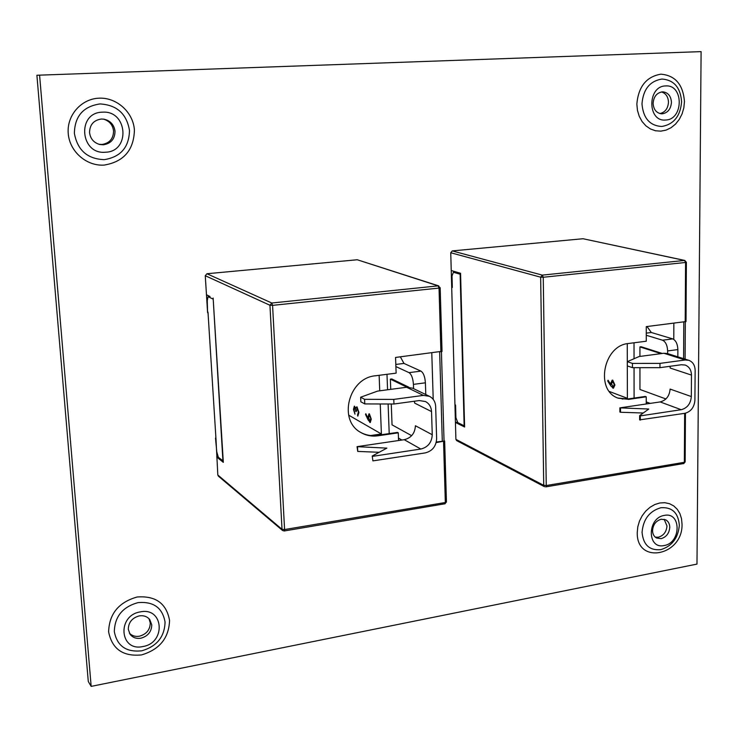 <?xml version="1.0" encoding="UTF-8"?>
<svg xmlns="http://www.w3.org/2000/svg" width="738" height="738" viewBox="0 0 738 738"><rect width="100%" height="100%" fill="white"/><g stroke="black" fill="none" stroke-linecap="round" stroke-linejoin="round"><path stroke-width="1.11" d="M140.912 638.204C136.281 638.923 132.665 637.595 130.045 634.228L128.292 629.293C128.486 622.374 132.12 617.909 139.214 615.907C143.67 615.234 147.203 616.479 149.805 619.634L151.751 624.874C151.558 631.737 147.941 636.184 140.912 638.204M129.408 633.186C132.047 635.861 135.395 636.866 139.464 636.202C146.484 634.191 150.082 629.763 150.275 622.918L149.002 618.712M103.311 144.796L99.658 144.473C93.763 142.702 90.396 138.744 89.547 132.6C89.713 124.713 93.652 120.193 101.346 119.03L104.086 119.196C110.46 120.737 114.104 124.768 115.027 131.281C114.851 139.095 110.94 143.596 103.311 144.796M98.957 144.279L101.899 144.463C109.51 143.273 113.394 138.781 113.578 130.995C112.739 124.814 109.344 120.847 103.366 119.095M661.156 538.639L656.571 538.02C653.979 536.554 652.641 534.072 652.54 530.576C653.075 524.58 655.971 520.797 661.211 519.238L665.639 519.801C668.305 521.259 669.689 523.768 669.772 527.338C669.237 533.288 666.368 537.052 661.156 538.639M655.27 537.144L658.388 537.209C663.591 535.64 666.451 531.886 666.986 525.945L664.163 519.284M142.969 646.525C119.63 651.986 116.687 615.418 140.34 611.894C163.679 606.83 166.253 642.881 142.969 646.525M105.414 152.222C80.055 154.759 76.651 112.425 102.37 112.176C127.72 110.128 130.691 151.76 105.414 152.222M664.209 545.52C647.023 549.644 647.014 517.882 664.301 515.41C681.46 511.582 681.266 542.956 664.209 545.52M662.281 113.809L661.377 113.8C656.313 112.96 653.554 109.473 653.121 103.329C653.693 96.623 656.765 92.803 662.337 91.863L663.019 91.863C668.204 92.637 671.017 96.143 671.451 102.379C670.879 109.03 667.816 112.84 662.281 113.809M659.92 113.569C665.132 112.314 667.991 108.532 668.48 102.231C668.204 96.798 665.888 93.375 661.525 91.946M665.528 120.017C647.254 121.964 647.254 85.995 665.63 85.94C683.886 84.344 683.656 119.814 665.528 120.017M701.1 51.623L696.986 564.09L91.161 686.377L88.274 681.46L36.9 75.248L701.1 51.623L36.9 75.248M207.987 312.045L216.059 440.272M452.311 286.685L451.684 286.75L455.005 406.832L455.614 406.749M91.161 686.377L39.612 75.433M632.448 363.41L627.309 361.666L627.318 365.91L632.457 367.672L632.448 363.41L659.966 363.391L685.122 359.996L688.766 360.292C692.834 361.86 694.956 365.218 695.141 370.356L694.91 400.217C694.264 407.339 690.888 411.712 684.79 413.335L639.634 419.867L639.634 415.632L648.767 409.027L619.883 407.865L660.15 401.924C666.165 400.347 669.486 396.066 670.104 389.083L691.331 396.564L691.478 375.079L670.187 368.05L670.067 366.288M640.289 420.125L640.289 415.891L639.634 415.632M673.849 323.226L673.776 339.397M610.824 385.956L607.688 380.965L608.057 380.208L610.833 384.627L610.76 383.271L612.18 380.135L612.78 380.199L614.92 385.015L613.444 388.197L610.824 385.956L607.688 380.965M609.422 391.5L627.392 398.317L627.263 343.687M454.793 271.575L454.811 272.128M622.263 399.064L627.392 398.317M634.09 398.068L634.053 367.672M634.043 358.742L634.016 342.783M667.641 350.928C667.346 345.283 665.639 341.703 662.53 340.209L672.742 338.899C675.879 340.393 677.585 343.954 677.881 349.581L667.641 350.928L667.632 353.613M662.53 340.209L646.276 335.273M650.187 403.391L646.248 401.915M607.881 380.937L608.158 380.374M610.76 383.271L610.833 384.627M610.953 383.243L612.319 380.116M613.49 388.188L612.835 388.133M613.02 388.105L611.018 385.928M613.287 387.016L614.394 384.655L612.577 381.325M612.826 381.371L611.47 383.769L613.223 387.026L614.21 384.683L613.02 381.343M672.742 338.899L651.331 332.506L646.276 333.133M677.844 356.841L677.881 349.581M646.811 402.127L646.479 403.944M647.005 326.528L651.331 332.506M662.3 353.465L641.174 346.759L639.929 346.915L661.036 353.631M665.925 398.954L639.947 389.479L639.938 367.672M639.929 356.426L639.929 346.915M627.309 361.666L639.108 356.528L663.868 353.262L667.466 353.557L688.766 360.292M620.51 408.114L620.52 412.265L619.902 412.016L619.883 407.865M620.52 412.265L643.259 413.012M691.478 375.079C691.303 369.969 689.2 366.629 685.159 365.052L681.442 364.738L659.957 367.672L632.457 367.672M640.289 415.891L681.192 409.71L660.15 401.924M659.966 363.391L659.957 367.672M691.331 396.564C690.685 403.704 687.299 408.086 681.192 409.71M464.589 426.038L456.933 422.21L455.429 422.431L464.617 427.025L460.577 273.281L451.241 270.523L451.702 287.266L452.329 287.469L452.016 275.957L453.39 272.267L460.143 274.213L464.137 425.789L457.809 422.625L455.918 417.717L455.567 405.014L454.94 404.71M460.586 273.724L455.254 272.147M685.325 321.814L685.095 359.129M683.803 322.008L683.591 358.659M452.329 287.202L451.702 287.266M686.017 321.537L646.285 326.62L646.276 341.224L628.656 343.465C603.167 345.273 594.773 390.863 618.407 398.243L628.776 399.35L646.248 396.804L646.248 403.972M451.241 270.523L450.743 252.747L540.659 277.184L543.731 485.346L455.899 439.35L454.986 406.324L455.604 406.241M646.248 396.804L645.27 396.444L627.807 398.981L617.927 398.05M364.59 399.323L360.651 397.219L360.845 401.795L364.775 403.926L364.59 399.323L393.797 399.396L423.391 395.393L429.479 396.324C433.307 398.363 435.365 401.73 435.66 406.444L436.638 438.621C436.167 446.305 432.367 451.066 425.245 452.901L372.911 460.881L372.229 456.001L386.878 448.132L357.054 446.656L404.239 439.691C411.25 437.911 414.977 433.261 415.42 425.743L432.256 434.737L431.536 411.583L414.664 403.105L414.461 401.214M372.911 460.881L372.229 456.001M431.785 352.985L433.215 399.378M368.161 419.987L365.559 414.516L365.808 413.723L368.114 418.575L368.004 417.118L368.972 413.815L369.443 413.907L371.269 419.156L370.264 422.514L368.161 419.987L365.559 414.516M354 409.691L354.96 414.175L353.474 409.415L354.332 406.158L355.771 408.391L356.15 407.164L357.035 406.869L358.917 412.505L357.829 416.158L357.515 414.95L358.382 412.182L357.137 408.114L356.214 411.666L354.692 407.431L354 409.691M348.631 415.143L381.398 433.972L380.245 403.972M379.738 390.817L379.138 375.31M209.823 296.399L208.051 296.685L207.267 300.578L207.59 312.654L206.465 294.739L210.053 296.556M370.688 435.521L381.398 433.972M389.212 433.612L388.105 403.99M387.57 389.775L386.989 374.304M413.428 384.378C412.976 378.29 411.509 374.378 409.036 372.644L420.964 371.113C423.483 372.838 424.959 376.731 425.402 382.81L413.428 384.378L413.575 388.658M409.036 372.644L395.891 366.565M401.896 440.042L398.474 438.095M354.95 413.861L353.474 409.415M353.686 409.387L354.452 406.149M356.15 407.164L355.771 408.391M357.782 416.131L357.515 414.95M357.736 414.922L358.188 414.295M358.41 414.267L358.382 412.182M358.594 412.155L357.137 408.114M356.205 411.518L355.679 411.37M355.901 411.343L354.692 407.431M365.771 414.479L365.928 413.99M368.004 417.118L368.114 418.575M368.225 417.081L369.111 413.806M370.338 422.487L369.793 422.413M370.015 422.385L368.382 419.959M370.135 421.214L370.928 418.75L369.369 415.107M369.517 415.162L368.566 417.68L370.042 421.25L370.716 418.778L369.738 415.134M420.964 371.113L403.972 363.428L395.817 364.443M425.78 394.544L425.402 382.81M400.365 356.851L403.972 363.428M408.824 387.192L391.804 378.963L390.356 379.147L406.998 387.219M411.647 435.678L392.044 424.857L391.269 404M390.734 389.36L390.356 379.147M360.651 397.219L377.598 391.094L406.629 387.256L412.597 388.188L429.479 396.324M357.533 446.951L357.727 451.416L357.054 446.656M357.727 451.416L379.129 452.293M431.536 411.583C431.25 406.924 429.221 403.575 425.439 401.527L419.239 400.559L393.963 404.009L364.775 403.926M372.727 456.315L420.835 449.045L404.239 439.691M393.797 399.396L393.963 404.009M432.256 434.737C431.785 442.44 427.985 447.21 420.835 449.045M215.487 438.077L216.797 451.97L218.356 457.311L223.245 460.973M213.19 298.982L222.931 461.019M212.876 299.01L208.282 296.731M209.638 296.593L208.051 296.685M441.425 351.786L444.036 440.863M439.654 352.026L442.293 441.121M441.85 351.316L395.559 357.441L396.131 373.142L375.577 375.762C348.622 377.773 337.69 420.577 360.947 432.56C366.14 435.558 371.804 436.638 377.921 435.798L398.28 432.837L398.557 440.531M436.176 442.597L444.654 441.02L436.315 442.016M217.95 456.785L216.677 456.97L223.328 462.366L213.134 298.041M206.465 294.739L205.265 275.717L269.942 305.255L282.017 529.312L217.821 475.014L216.022 439.737M398.28 432.837L397.505 432.403L377.164 435.355C371.214 436.176 365.679 435.171 360.578 432.339M138.024 602.614C122.628 606.913 114.731 616.571 114.325 631.617C117.093 645.999 126.216 652.401 141.696 650.824C156.843 646.423 164.629 636.829 165.054 622.069C162.535 607.798 153.522 601.313 138.024 602.614M108.615 631.866C112.065 649.034 123.043 656.719 141.539 654.92C159.593 649.541 168.928 638.038 169.555 620.409C166.456 603.398 155.644 595.594 137.12 597.005C118.717 602.226 109.206 613.85 108.615 631.866M100.008 103.938C83.283 106.392 74.75 116.198 74.381 133.338C77.481 150.229 87.435 158.993 104.252 159.648C120.681 157 129.085 147.286 129.482 130.478C126.668 113.772 116.844 104.925 100.008 103.938M68.237 133.523C69.584 151.622 86.586 166.327 104.159 165.091C123.744 161.797 133.827 150.128 134.417 130.091C133.292 112.37 116.872 97.315 99.058 98.182C81.226 98.781 66.623 115.451 68.237 133.523M660.861 507.726C649.486 511.074 643.222 519.266 642.06 532.292C643.232 544.838 649.458 550.622 660.75 549.662C671.977 546.231 678.176 538.094 679.329 525.271C678.314 512.818 672.152 506.969 660.861 507.726M637.245 532.495C636.396 565.188 683.065 555.825 682.032 524.072L681.506 518.602L679.901 513.602L677.281 509.312L673.785 505.964L669.569 503.722L664.846 502.707L659.855 502.965L654.846 504.506L650.077 507.246L645.778 511.056L642.189 515.733L639.486 521.056L637.807 526.738L637.245 532.495M661.977 79.04C649.874 81.023 643.204 89.307 641.977 103.864C643.222 118.246 649.846 125.783 661.848 126.475C673.785 124.353 680.362 116.124 681.598 101.807C680.519 87.564 673.979 79.972 661.977 79.04M636.848 104.021L637.457 110.368L639.246 116.318L642.115 121.567L645.916 125.857L650.446 128.975L655.482 130.764L660.768 131.152L666.036 130.128L671.026 127.739L675.51 124.113L679.246 119.436L682.069 113.929L683.84 107.868L684.458 101.549C683.102 84.547 675.252 75.424 660.907 74.169C646.423 76.641 638.407 86.586 636.848 104.021M685.122 359.996L663.868 353.262M685.205 321.833L685.565 262.479L543.251 277.257L546.249 485.539L684.357 462.302L684.652 413.363M542.31 275.117L684.541 260.449L583.038 238.734L452.237 250.911L542.31 275.117L543.251 277.257L540.659 277.184L542.31 275.117M627.807 398.981L628.776 399.35M685.15 461.887L683.702 463.63L685.15 461.933L685.445 413.215M683.351 463.593L545.696 486.895L546.249 485.539L543.731 485.346L544.506 486.711L456.628 440.595L455.899 439.35M686.017 321.565L686.377 262.258L684.541 260.449L685.565 262.479L686.377 262.239M450.743 252.747L452.237 250.911M583.038 238.734L684.947 260.468M423.391 395.393L406.629 387.256M440.909 351.869L439.027 288.078L272.571 305.357L284.582 529.552L445.337 502.513L443.547 441.49M271.796 303.014L438.141 285.864L357.247 259.758L206.917 273.743L271.796 303.014L272.571 305.357L269.942 305.255L271.796 303.014M377.164 435.355L377.921 435.798M446.259 501.72L444.866 503.897L446.444 501.969L444.654 441.02M444.59 503.833L284.25 530.973L284.582 529.552L282.017 529.312L282.608 530.539L284.25 530.973L282.608 530.539L218.356 476.111L217.821 475.014M442.034 351.482L440.171 287.765L438.141 285.864L439.027 288.078L439.986 287.626M205.265 275.717L206.917 273.743M357.247 259.758L438.806 285.929M454.968 405.642L455.595 405.937"/></g></svg>
